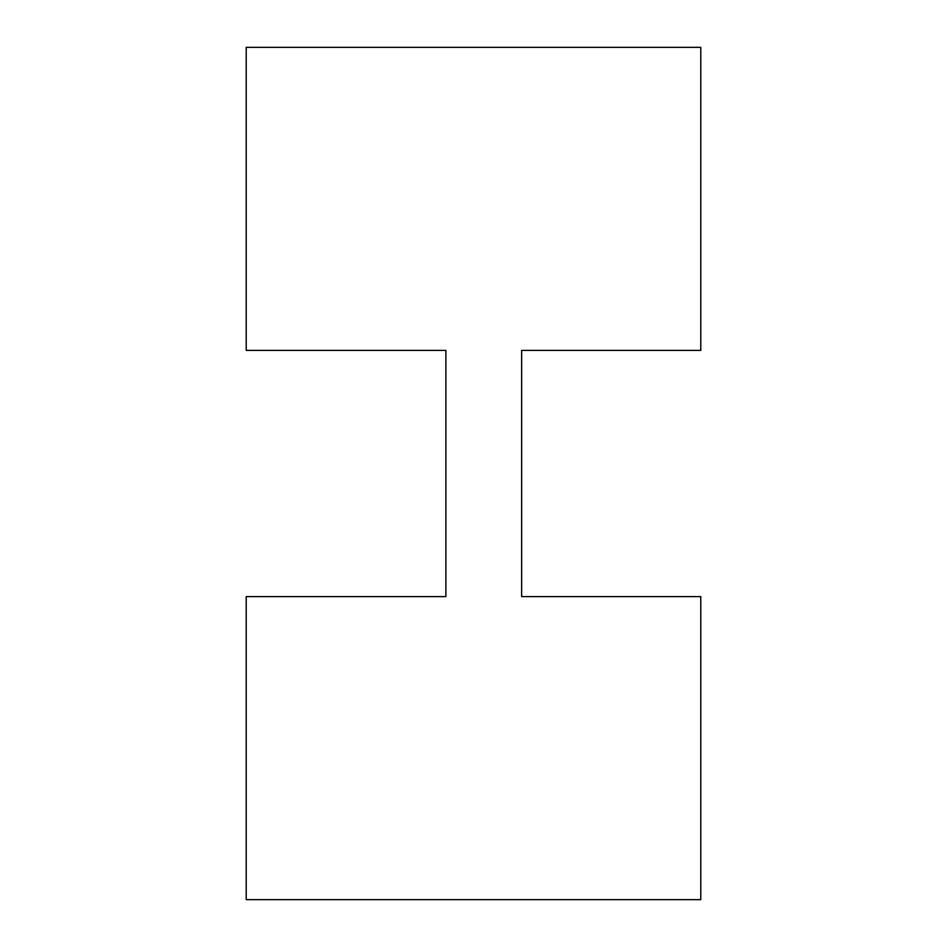 <?xml version="1.0" encoding="UTF-8"?>
<svg xmlns="http://www.w3.org/2000/svg" width="947" height="947" viewBox="0 0 947 947"><rect width="100%" height="100%" fill="white"/><g stroke="black" fill="none" stroke-linecap="round" stroke-linejoin="round"><path stroke-width="1.42" d="M321.376 350.39L445.883 350.39L246.22 350.39L246.22 47.35L700.78 47.35L700.78 350.39L521.643 350.39L625.624 350.39M521.643 350.39L521.643 596.61L700.78 596.61L700.78 899.65L246.22 899.65L246.22 596.61L445.883 596.61L445.883 350.39M625.612 596.61L521.643 596.61M445.883 596.61L246.22 596.61"/></g></svg>
